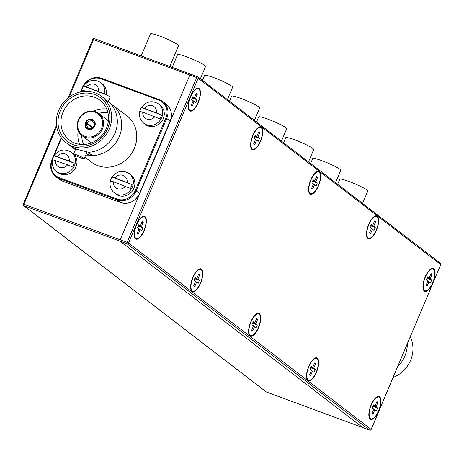 <?xml version="1.0" encoding="UTF-8"?>
<svg xmlns="http://www.w3.org/2000/svg" width="464" height="464" viewBox="0 0 464 464"><rect width="100%" height="100%" fill="white"/><g stroke="black" fill="none" stroke-linecap="round" stroke-linejoin="round"><path stroke-width="0.7" d="M337.659 184.283L339.781 179.249A15.202 1.67 22.9 0 1 348.957 181.459A15.202 1.67 22.9 0 1 367.79 191.081L362.575 203.423M310.619 163.514L312.748 158.479A15.202 1.67 22.9 0 1 321.923 160.689A15.202 1.67 22.9 0 1 340.75 170.311L335.536 182.654M424.311 291.044A12.163 4.686 110.3 0 0 424.804 291.317A12.163 4.686 110.3 0 0 433.15 282.205A12.163 4.686 110.3 0 0 433.718 268.772A12.163 4.686 110.3 0 0 433.225 268.499A12.163 4.686 110.3 0 0 424.879 277.605A12.163 4.686 110.3 0 0 424.311 291.044M424.079 290.841A12.163 4.686 110.3 0 0 424.804 290.667M432.808 268.992A12.163 4.686 110.3 0 0 432.367 268.389M367.865 238.461A12.163 4.686 110.3 0 0 368.358 238.74A12.163 4.686 110.3 0 0 376.704 229.628A12.163 4.686 110.3 0 0 377.273 216.195A12.163 4.686 110.3 0 0 376.78 215.922A12.163 4.686 110.3 0 0 368.428 225.028A12.163 4.686 110.3 0 0 367.865 238.461M367.633 238.258A12.163 4.686 110.3 0 0 368.358 238.09M376.362 216.415A12.163 4.686 110.3 0 0 375.921 215.812M309.923 193.958A12.163 4.686 110.3 0 0 310.416 194.23A12.163 4.686 110.3 0 0 318.762 185.119A12.163 4.686 110.3 0 0 319.331 171.686A12.163 4.686 110.3 0 0 318.838 171.413A12.163 4.686 110.3 0 0 310.491 180.525A12.163 4.686 110.3 0 0 309.923 193.958M309.697 193.755A12.163 4.686 110.3 0 0 310.422 193.587M318.42 171.906A12.163 4.686 110.3 0 0 317.979 171.309M251.987 149.449A12.163 4.686 110.3 0 0 252.48 149.727A12.163 4.686 110.3 0 0 260.826 140.615A12.163 4.686 110.3 0 0 261.394 127.182A12.163 4.686 110.3 0 0 260.901 126.91A12.163 4.686 110.3 0 0 252.555 136.016A12.163 4.686 110.3 0 0 251.987 149.449M251.761 149.246A12.163 4.686 110.3 0 0 252.486 149.077M260.484 127.403A12.163 4.686 110.3 0 0 260.043 126.8M189.66 110.792A12.163 4.686 110.3 0 0 190.153 111.064A12.163 4.686 110.3 0 0 198.499 101.958A12.163 4.686 110.3 0 0 199.068 88.52A12.163 4.686 110.3 0 0 198.575 88.247A12.163 4.686 110.3 0 0 190.228 97.359A12.163 4.686 110.3 0 0 189.66 110.792M189.434 110.589A12.163 4.686 110.3 0 0 190.159 110.42M198.157 88.74A12.163 4.686 110.3 0 0 197.716 88.143M370.22 419.096A12.163 4.686 110.3 0 0 370.707 419.369A12.163 4.686 110.3 0 0 379.059 410.257A12.163 4.686 110.3 0 0 379.622 396.824A12.163 4.686 110.3 0 0 379.134 396.552A12.163 4.686 110.3 0 0 370.782 405.664A12.163 4.686 110.3 0 0 370.22 419.096M369.988 418.893A12.163 4.686 110.3 0 0 370.713 418.719M378.717 397.045A12.163 4.686 110.3 0 0 378.276 396.447M307.893 380.434A12.163 4.686 110.3 0 0 308.386 380.706A12.163 4.686 110.3 0 0 316.732 371.6A12.163 4.686 110.3 0 0 317.301 358.167A12.163 4.686 110.3 0 0 316.808 357.889A12.163 4.686 110.3 0 0 308.461 367.001A12.163 4.686 110.3 0 0 307.893 380.434M307.661 380.231A12.163 4.686 110.3 0 0 308.386 380.062M316.39 358.388A12.163 4.686 110.3 0 0 315.949 357.785M249.951 335.93A12.163 4.686 110.3 0 0 250.444 336.203A12.163 4.686 110.3 0 0 258.796 327.091A12.163 4.686 110.3 0 0 259.359 313.658A12.163 4.686 110.3 0 0 258.866 313.386A12.163 4.686 110.3 0 0 250.519 322.497A12.163 4.686 110.3 0 0 249.951 335.93M249.725 335.727A12.163 4.686 110.3 0 0 250.45 335.559M258.448 313.879A12.163 4.686 110.3 0 0 258.007 313.281M192.015 291.421A12.163 4.686 110.3 0 0 192.508 291.699A12.163 4.686 110.3 0 0 200.854 282.588A12.163 4.686 110.3 0 0 201.422 269.155A12.163 4.686 110.3 0 0 200.929 268.876A12.163 4.686 110.3 0 0 192.583 277.988A12.163 4.686 110.3 0 0 192.015 291.421M191.789 291.218A12.163 4.686 110.3 0 0 192.514 291.05M200.512 269.375A12.163 4.686 110.3 0 0 200.071 268.772M135.569 238.844A12.163 4.686 110.3 0 0 136.062 239.117A12.163 4.686 110.3 0 0 144.408 230.011A12.163 4.686 110.3 0 0 144.977 216.578A12.163 4.686 110.3 0 0 144.484 216.299A12.163 4.686 110.3 0 0 136.138 225.411A12.163 4.686 110.3 0 0 135.569 238.844M135.343 238.641A12.163 4.686 110.3 0 0 136.068 238.473M144.066 216.792A12.163 4.686 110.3 0 0 143.625 216.195M92.881 39.382L189.886 75.035L120.269 239.83A1.218 0.47 110.3 0 0 120.188 241.239L362.749 427.57A1.218 0.47 110.3 0 0 362.802 427.599A1.218 0.47 -69.7 0 1 362.749 427.57L369.593 430.099L127.032 243.768L120.188 241.239A1.218 0.47 -69.7 0 1 120.269 239.83L127.113 242.359L196.73 77.558L189.886 75.035A1.218 0.47 -69.7 0 1 190.692 74.188A1.218 0.47 -69.7 0 1 190.739 74.217A1.218 0.47 110.3 0 0 190.692 74.188A1.218 0.47 110.3 0 0 189.886 75.035L120.269 239.83L23.937 204.27L56.695 126.713M362.854 427.611A1.218 0.47 -69.7 0 1 362.802 427.599L266.464 392.045A1.218 0.47 -69.7 0 1 266.417 392.016L362.749 427.57L120.188 241.239L23.85 205.685L266.417 392.016A1.218 1.114 127.5 0 1 265.93 391.645M283.579 142.744L285.708 137.709A15.202 1.67 22.9 0 1 294.884 139.919A15.202 1.67 22.9 0 1 313.716 149.541L308.502 161.884M256.546 121.974L258.668 116.94A15.202 1.67 22.9 0 1 267.844 119.149A15.202 1.67 22.9 0 1 286.677 128.772L281.462 141.114M229.506 101.204L231.635 96.17A15.202 1.67 22.9 0 1 240.81 98.38A15.202 1.67 22.9 0 1 259.637 108.002L254.423 120.344M202.472 80.434L204.595 75.4A15.202 1.67 22.9 0 1 213.771 77.61A15.202 1.67 22.9 0 1 232.603 87.232L227.389 99.574M172.185 67.355L177.555 54.63A15.202 1.67 22.9 0 1 186.731 56.84A15.202 1.67 22.9 0 1 205.564 66.462L200.349 78.805M141.201 55.924L150.522 33.86A15.202 1.67 22.9 0 1 159.697 36.07A15.202 1.67 22.9 0 1 178.524 45.692L169.754 66.462M432.68 282.727A11.554 4.449 110.3 0 0 433.011 269.068A11.554 4.449 110.3 0 0 425.343 277.089A11.554 4.449 110.3 0 0 425.012 290.742A11.554 4.449 110.3 0 0 432.68 282.727M425.987 285.47L427.878 280.987L426.323 279.792L427.57 276.846L429.125 278.04L431.015 273.557L432.042 274.34L430.145 278.823L431.7 280.018L430.459 282.97L428.898 281.776L427.008 286.259L425.987 285.47M428.898 281.776L427.779 281.225M427.008 286.259L426.149 285.082M432.042 274.34L430.563 274.624M427.095 277.965L430.145 278.823M429.125 278.04L427.263 277.571M431.7 280.018L426.944 278.325M376.234 230.15A11.554 4.449 110.3 0 0 376.565 216.491A11.554 4.449 110.3 0 0 368.897 224.512A11.554 4.449 110.3 0 0 368.567 238.165A11.554 4.449 110.3 0 0 376.234 230.15M369.535 232.893L371.432 228.41L369.878 227.215L371.125 224.263L372.679 225.458L374.57 220.98L375.596 221.763L373.7 226.246L375.254 227.441L374.007 230.393L372.453 229.199L370.562 233.676L369.535 232.893M372.453 229.199L371.333 228.648M370.562 233.676L369.704 232.505M375.596 221.763L374.117 222.047M370.649 225.382L373.7 226.246M372.679 225.458L370.817 224.988M375.254 227.441L370.498 225.748M316.262 372.116A11.554 4.449 110.3 0 0 316.593 358.463A11.554 4.449 110.3 0 0 308.925 366.479A11.554 4.449 110.3 0 0 308.595 380.138A11.554 4.449 110.3 0 0 316.262 372.116M309.569 374.866L311.46 370.382L309.906 369.187L311.153 366.235L312.707 367.43L314.598 362.952L315.624 363.735L313.728 368.219L315.282 369.414L314.041 372.366L312.481 371.171L310.59 375.649L309.569 374.866M312.481 371.171L311.361 370.62M310.59 375.649L309.732 374.477M315.624 363.735L314.145 364.02M310.677 367.355L313.728 368.219M312.707 367.43L310.845 366.96M315.282 369.414L310.526 367.714M318.298 185.641A11.554 4.449 110.3 0 0 318.629 171.982A11.554 4.449 110.3 0 0 310.961 180.003A11.554 4.449 110.3 0 0 310.631 193.662A11.554 4.449 110.3 0 0 318.298 185.641M311.599 188.384L313.496 183.906L311.941 182.712L313.183 179.759L314.743 180.954L316.634 176.471L317.654 177.26L315.764 181.737L317.318 182.932L316.071 185.884L314.517 184.689L312.626 189.173L311.599 188.384M314.517 184.689L313.391 184.144M312.626 189.173L311.762 188.001M317.654 177.26L316.181 177.544M312.713 180.879L315.764 181.737M314.743 180.954L312.881 180.484M317.318 182.932L312.562 181.238M258.326 327.613A11.554 4.449 110.3 0 0 258.657 313.954A11.554 4.449 110.3 0 0 250.989 321.975A11.554 4.449 110.3 0 0 250.659 335.634A11.554 4.449 110.3 0 0 258.326 327.613M251.627 330.356L253.524 325.879L251.969 324.684L253.216 321.732L254.771 322.927L256.662 318.443L257.688 319.232L255.792 323.71L257.346 324.904L256.099 327.857L254.545 326.662L252.654 331.145L251.627 330.356M254.545 326.662L253.419 326.117M252.654 331.145L251.795 329.968M257.688 319.232L256.209 319.516M252.741 322.851L255.792 323.71M254.771 322.927L252.909 322.457M257.346 324.904L252.59 323.211M260.362 141.137A11.554 4.449 110.3 0 0 260.693 127.478A11.554 4.449 110.3 0 0 253.019 135.5A11.554 4.449 110.3 0 0 252.689 149.153A11.554 4.449 110.3 0 0 260.362 141.137M253.663 143.881L255.554 139.397L253.999 138.202L255.246 135.256L256.801 136.445L258.697 131.967L259.718 132.75L257.827 137.234L259.382 138.429L258.135 141.381L256.58 140.186L254.684 144.669L253.663 143.881M256.58 140.186L255.455 139.635M254.684 144.669L253.825 143.492M259.718 132.75L258.245 133.035M254.777 136.37L257.827 137.234M256.801 136.445L254.939 135.981M259.382 138.429L254.62 136.735M200.39 283.11A11.554 4.449 110.3 0 0 200.721 269.451A11.554 4.449 110.3 0 0 193.053 277.472A11.554 4.449 110.3 0 0 192.717 291.125A11.554 4.449 110.3 0 0 200.39 283.11M193.691 285.853L195.582 281.37L194.027 280.175L195.274 277.223L196.829 278.417L198.725 273.94L199.746 274.723L197.855 279.206L199.41 280.401L198.163 283.353L196.608 282.158L194.718 286.636L193.691 285.853M196.608 282.158L195.483 281.607M194.718 286.636L193.853 285.464M199.746 274.723L198.273 275.007M194.805 278.342L197.855 279.206M196.829 278.417L194.973 277.948M199.41 280.401L194.654 278.707M378.589 410.779A11.554 4.449 110.3 0 0 378.92 397.12A11.554 4.449 110.3 0 0 371.252 405.142A11.554 4.449 110.3 0 0 370.922 418.801A11.554 4.449 110.3 0 0 378.589 410.779M371.89 413.523L373.787 409.039L372.232 407.85L373.479 404.898L375.034 406.093L376.925 401.609L377.951 402.398L376.055 406.876L377.609 408.071L376.362 411.023L374.808 409.828L372.917 414.311L371.89 413.523M374.808 409.828L373.682 409.277M372.917 414.311L372.058 413.134M377.951 402.398L376.472 402.677M373.004 406.017L376.055 406.876M375.034 406.093L373.172 405.623M377.609 408.071L372.853 406.377M198.035 102.474A11.554 4.449 110.3 0 0 198.366 88.821A11.554 4.449 110.3 0 0 190.698 96.837A11.554 4.449 110.3 0 0 190.362 110.496A11.554 4.449 110.3 0 0 198.035 102.474M191.336 105.224L193.233 100.74L191.673 99.545L192.92 96.593L194.474 97.788L196.371 93.305L197.391 94.093L195.501 98.577L197.055 99.772L195.808 102.718L194.254 101.523L192.363 106.007L191.336 105.224M194.254 101.523L193.128 100.978M192.363 106.007L191.499 104.835M197.391 94.093L195.918 94.378M192.45 97.713L195.501 98.577M194.474 97.788L192.618 97.318M197.055 99.772L192.299 98.072M143.944 230.527A11.554 4.449 110.3 0 0 144.275 216.874A11.554 4.449 110.3 0 0 136.602 224.889A11.554 4.449 110.3 0 0 136.271 238.548A11.554 4.449 110.3 0 0 143.944 230.527M137.245 233.276L139.136 228.793L137.582 227.598L138.829 224.646L140.383 225.84L142.28 221.357L143.301 222.146L141.41 226.629L142.964 227.824L141.717 230.77L140.163 229.581L138.266 234.059L137.245 233.276M140.163 229.581L139.038 229.03M138.266 234.059L137.408 232.887M143.301 222.146L141.827 222.43M138.359 225.765L141.41 226.629M140.383 225.84L138.521 225.371M142.964 227.824L138.202 226.125M85.04 136.358A13.125 12.029 127.5 0 1 78.752 120.141A13.125 12.029 127.5 0 1 95.195 112.317A13.125 12.029 127.5 0 1 101.483 128.534A13.125 12.029 127.5 0 1 85.04 136.358M84.987 137.251A13.903 12.737 127.5 0 1 81.89 135.546A13.903 12.737 127.5 0 1 78.329 120.083A13.903 12.737 127.5 0 1 95.735 111.795A13.903 12.737 127.5 0 1 98.826 113.5A13.903 12.737 127.5 0 1 101.535 130.686A13.903 12.737 127.5 0 1 84.987 137.251M88.027 129.288A5.406 4.953 127.5 0 1 86.82 128.621A5.406 4.953 127.5 0 1 85.77 121.939A5.406 4.953 127.5 0 1 92.208 119.387A5.406 4.953 127.5 0 1 93.409 120.048A5.406 4.953 127.5 0 1 94.459 126.73A5.406 4.953 127.5 0 1 88.027 129.288M111.459 104.725L113.871 105.972A29.191 26.75 127.5 0 1 119.283 136.654A29.191 26.75 127.5 0 1 92.904 155.608L88.282 153.033L88.549 152.262A29.191 26.75 -52.5 0 0 89.21 152.227A29.191 26.75 -52.5 0 0 116.829 116.273A29.191 26.75 -52.5 0 0 109.521 102.625L101.767 96.477A29.191 26.75 127.5 0 1 107.451 132.559A29.191 26.75 127.5 0 1 72.691 146.351A29.191 26.75 127.5 0 1 66.201 142.773A29.191 26.75 127.5 0 1 60.517 106.691A29.191 26.75 127.5 0 1 95.277 92.899A29.191 26.75 127.5 0 1 101.767 96.477M74.785 148.561L74.147 148.683A29.191 26.75 127.5 0 1 73.358 147.888M92.904 155.608L85.388 155.8M110.31 103.42L126.881 115.768A29.191 26.75 127.5 0 1 132.565 151.856A29.191 26.75 127.5 0 1 97.811 165.648A29.191 26.75 127.5 0 1 91.321 162.069L84.842 157.093M112.856 104.997L113.871 105.972M75.371 149.739L74.147 148.683M86.188 153.903A12.975 1.421 -157.1 0 0 92.997 155.678M74.234 148.753A12.975 1.421 -157.1 0 0 75.516 149.391M66.201 142.773L70.806 146.311L76.421 149.217L88.549 152.262M84.175 158.665A5.794 0.638 22.9 0 1 80.678 157.824A5.794 0.638 22.9 0 1 73.503 154.158A5.794 0.638 22.9 0 1 77.001 154.999A5.794 0.638 22.9 0 1 84.175 158.665L86.687 152.726A5.794 0.638 -157.1 0 0 85.005 151.496M108.292 101.57L110.159 97.15A5.794 0.638 -157.1 0 0 102.985 93.484A5.794 0.638 -157.1 0 0 99.487 92.643L98.716 94.476M73.382 144.727A27.417 25.12 -52.5 0 0 107.718 128.389A27.417 25.12 -52.5 0 0 94.586 94.523A27.417 25.12 -52.5 0 0 60.25 110.867A27.417 25.12 -52.5 0 0 73.382 144.727M94.424 97.214A25.097 22.997 -52.5 0 0 64.542 109.069A25.097 22.997 -52.5 0 0 69.432 140.093A25.097 22.997 -52.5 0 0 75.011 143.173A25.097 22.997 -52.5 0 0 104.899 131.312A25.097 22.997 -52.5 0 0 100.009 100.288A25.097 22.997 -52.5 0 0 94.424 97.214M106.726 109.057A25.097 22.997 -52.5 0 0 93.334 111.18M78.236 130.836A25.097 22.997 -52.5 0 0 79.64 144.321M107.95 112.92A22.011 20.167 -52.5 0 0 98.693 113.396M81.757 135.442A22.011 20.167 -52.5 0 0 83.682 144.507M87.696 129.149A5.406 4.953 127.5 0 1 86.82 128.621A5.406 4.953 127.5 0 1 85.301 122.966L85.701 123.117A4.942 4.53 -52.5 0 0 87.876 128.725L87.696 129.149M92.475 127.542L85.596 122.258A5.406 4.953 127.5 0 1 91.866 119.277L92.452 119.724M94.633 126.411A5.406 4.953 127.5 0 1 88.363 129.398L88.543 128.969A4.942 4.53 -52.5 0 0 94.233 126.266L94.633 126.411M92.533 119.521A5.406 4.953 127.5 0 1 93.409 120.048A5.406 4.953 127.5 0 1 94.934 125.703L94.528 125.558A4.942 4.53 -52.5 0 0 92.353 119.95L92.533 119.521M93.682 122.548L91.611 120.959L91.866 119.277M91.686 119.7A4.942 4.53 -52.5 0 0 85.997 122.409L85.596 122.258M85.997 122.409L92.806 127.264M92.197 127.733L85.701 123.117M87.876 128.725L88.641 127.994L89.152 128.389M94.233 126.266L93.635 126.179A3.863 3.538 -52.5 0 1 89.308 128.238L88.543 128.969M94.772 126.115L93.937 125.471L94.528 125.558M92.353 119.95L92.278 121.203L93.27 121.968M91.611 120.959A3.863 3.538 -52.5 0 0 87.284 123.018M88.641 127.994A3.863 3.538 127.5 0 1 88.108 127.664A3.863 3.538 127.5 0 1 86.983 123.726M92.278 121.203A3.863 3.538 127.5 0 1 92.812 121.539A3.863 3.538 127.5 0 1 93.937 125.471M158.618 103.977A12.163 11.142 -52.5 0 1 161.739 117.508A12.163 11.142 -52.5 0 1 143.799 123.267L145.342 124.456A12.163 11.142 -52.5 0 0 163.282 118.697A12.163 11.142 -52.5 0 0 160.161 105.166L158.618 103.977C152.059 100.114 146.317 101.291 141.404 107.503L141.398 107.52A11.809 10.817 127.5 0 0 140.406 109.405A11.809 10.817 127.5 0 0 139.966 110.623A11.809 10.817 127.5 0 0 139.751 111.418L142.796 112.155L159.86 118.836A11.809 10.817 127.5 0 0 160.851 116.951A11.809 10.817 127.5 0 0 161.507 114.939L144.443 108.257L141.398 107.52L161.507 114.939M106.152 94.784A12.163 11.142 -52.5 0 0 102.254 83.793L100.711 82.604C94.151 78.741 88.409 79.918 83.497 86.13L83.491 86.147A11.809 10.817 127.5 0 0 82.499 88.032A11.809 10.817 127.5 0 0 82.058 89.25A11.809 10.817 127.5 0 0 81.844 90.039L86.345 91.315M86.536 86.884L83.491 86.147L103.6 93.566L86.536 86.884A7.296 6.687 -52.5 0 1 94.581 84.384A7.296 6.687 -52.5 0 1 98.623 91.344M129.218 173.571A12.163 11.142 -52.5 0 1 132.339 187.102A12.163 11.142 -52.5 0 1 114.399 192.862L115.948 194.045A12.163 11.142 -52.5 0 0 133.881 188.291A12.163 11.142 -52.5 0 0 130.761 174.76L129.218 173.571C122.658 169.708 116.922 170.885 112.004 177.097L111.998 177.115A11.809 10.817 127.5 0 0 111.012 179A11.809 10.817 127.5 0 0 110.565 180.218A11.809 10.817 127.5 0 0 110.357 181.012L113.402 181.749L130.459 188.43A11.809 10.817 127.5 0 0 131.451 186.545A11.809 10.817 127.5 0 0 132.107 184.533L115.049 177.851L111.998 177.115L132.107 184.533M73.573 153.99A12.163 11.142 -52.5 0 0 72.854 153.387L71.311 152.198A12.163 11.142 -52.5 0 1 74.431 165.729A12.163 11.142 -52.5 0 1 56.492 171.489L58.041 172.672A12.163 11.142 -52.5 0 0 75.974 166.918A12.163 11.142 -52.5 0 0 74.559 155.046M55.494 160.376A7.296 6.687 -52.5 0 0 59.537 167.336A7.296 6.687 -52.5 0 0 67.576 164.836L52.449 159.633A11.809 10.817 127.5 0 1 52.658 158.845A11.809 10.817 127.5 0 1 53.105 157.627A11.809 10.817 127.5 0 1 54.091 155.742L69.223 160.938A7.296 6.687 -52.5 0 0 65.18 153.973A7.296 6.687 -52.5 0 0 57.142 156.478M67.576 164.836L72.552 167.057A11.809 10.817 127.5 0 0 73.544 165.172A11.809 10.817 127.5 0 0 74.199 163.16L69.223 160.938M74.199 163.16L54.091 155.742C59.015 149.512 64.751 148.335 71.311 152.198M407.288 343.998A29.191 26.75 127.5 0 1 397.834 366.374M393.165 377.435A29.191 26.75 -52.5 0 0 410.304 336.858M190.739 74.217L197.478 76.705M440.73 264.573L198.169 78.242L128.551 243.043L371.119 429.374L440.73 264.573A1.218 1.114 -52.5 0 0 440.423 263.221A1.218 1.218 0 0 1 440.8 264.66L440.73 264.573M127.032 243.768A1.218 0.47 -69.7 0 1 127.113 242.359L128.551 243.043A1.218 1.114 -52.5 0 1 127.032 243.768M69.235 97.028L93.548 39.475A1.218 0.47 -69.7 0 1 94.354 38.628L197.536 76.711A1.218 1.218 0 0 1 197.855 76.891A1.218 1.114 -52.5 0 1 198.169 78.242L196.73 77.558A1.218 0.47 -69.7 0 1 197.536 76.711A1.218 0.47 -69.7 0 1 197.583 76.74A1.218 1.114 -52.5 0 1 197.855 76.891L440.423 263.221M369.727 430.14A1.218 0.47 -69.7 0 1 369.646 430.128A1.218 0.47 -69.7 0 1 369.593 430.099A1.218 1.114 -52.5 0 0 371.119 429.374L371.072 429.467M440.69 264.671L371.188 429.461A1.218 1.218 0 0 1 369.646 430.128L362.802 427.599M68.04 97.939L92.812 39.295A1.218 1.218 0 0 1 94.354 38.628A1.218 0.47 -69.7 0 1 94.407 38.657L190.634 74.176M266.522 392.051A1.218 0.47 -69.7 0 1 266.464 392.045A1.218 1.218 0 0 1 266.145 391.865L23.577 205.535A1.218 1.114 127.5 0 0 23.85 205.685A1.218 0.47 -69.7 0 1 23.937 204.27L23.2 204.096A1.218 1.218 0 0 0 23.577 205.535A1.218 1.114 127.5 0 1 23.27 204.183L56.492 125.28M92.928 39.289A1.218 1.114 127.5 0 1 94.273 38.616M120.582 202.524L120.547 202.519C128.876 204.665 135.227 201.66 139.6 193.494L170.131 121.063L166.733 118.453L136.161 190.832L139.56 193.442A15.202 13.932 -52.5 0 1 120.518 202.501L117.119 199.891L59.212 178.518L62.611 181.128L120.547 202.519L62.64 181.146L59.23 179.266A15.202 13.932 -52.5 0 0 62.611 181.128L62.675 181.151M139.536 193.5L170.131 121.063A15.202 13.932 -52.5 0 0 166.234 104.151C171.315 108.576 172.631 114.231 170.172 121.116L170.108 121.121M52.513 159.367L52.333 159.796A14.471 13.259 -52.5 0 0 59.264 177.671L59.212 178.518A15.202 13.932 127.5 0 1 55.831 176.656A15.202 13.932 127.5 0 1 51.933 159.744L51.893 159.691C49.433 166.576 50.744 172.225 55.831 176.656L59.23 179.266M51.956 159.686L61.254 137.68M80.579 91.924L82.464 87.313L82.795 87.383M82.528 87.307A15.202 13.932 127.5 0 1 101.483 78.283M80.51 91.942L82.464 87.313C86.838 79.147 93.183 76.142 101.517 78.288L159.39 99.656M101.03 78.793L101.517 78.288L159.454 99.679A15.202 13.932 127.5 0 1 162.835 101.541A15.202 13.932 127.5 0 1 166.733 118.453L165.868 118.042A14.471 13.259 -52.5 0 0 158.937 100.166L101.03 78.793A14.471 13.259 -52.5 0 0 83.636 85.915M135.297 190.42L136.161 190.832A15.202 13.932 127.5 0 1 117.119 199.891L117.172 199.044A14.471 13.259 -52.5 0 0 135.297 190.42L165.868 118.042M59.264 177.671L117.172 199.044M52.333 159.796L51.893 159.691L61.213 137.622M81.908 89.772L81.043 91.831M61.521 138.04L53.946 155.979M166.234 104.151L162.835 101.541L159.425 99.661L158.937 100.166M156.53 112.717A7.296 6.687 -52.5 0 0 152.488 105.757A7.296 6.687 -52.5 0 0 144.443 108.257M142.796 112.155A7.296 6.687 -52.5 0 0 146.839 119.115A7.296 6.687 -52.5 0 0 154.883 116.615M104.504 94.076A12.163 11.142 -52.5 0 0 100.711 82.604M84.889 90.782A7.296 6.687 -52.5 0 0 84.842 91.356M127.13 182.311A7.296 6.687 -52.5 0 0 123.088 175.351A7.296 6.687 -52.5 0 0 115.049 177.851M113.402 181.749A7.296 6.687 -52.5 0 0 117.444 188.709A7.296 6.687 -52.5 0 0 125.483 186.209M431.642 268.563L433.011 269.068M423.638 290.238L425.012 290.742M375.196 215.986L376.565 216.491M367.192 237.661L368.567 238.165M315.224 357.953L316.593 358.463M307.22 379.633L308.595 380.138M317.254 171.477L318.629 171.982M309.256 193.152L310.631 193.662M257.288 313.449L258.657 313.954M249.284 335.124L250.659 335.634M259.318 126.974L260.693 127.478M251.32 148.648L252.689 149.153M199.346 268.946L200.721 269.451M191.348 290.621L192.717 291.125M377.551 396.616L378.92 397.12M369.547 418.29L370.922 418.801M196.991 88.311L198.366 88.821M188.993 109.991L190.362 110.496M142.9 216.363L144.275 216.874M134.902 238.044L136.271 238.548M98.826 113.5L108.373 120.831M81.89 135.546L91.437 142.877M75.707 148.944L73.503 154.158M143.799 123.267C139.919 119.944 138.637 115.727 139.966 110.623M81.571 91.733L82.058 89.25M114.399 192.862C110.519 189.538 109.243 185.322 110.565 180.218M56.492 171.489C52.612 168.165 51.336 163.949 52.658 158.845"/></g></svg>
